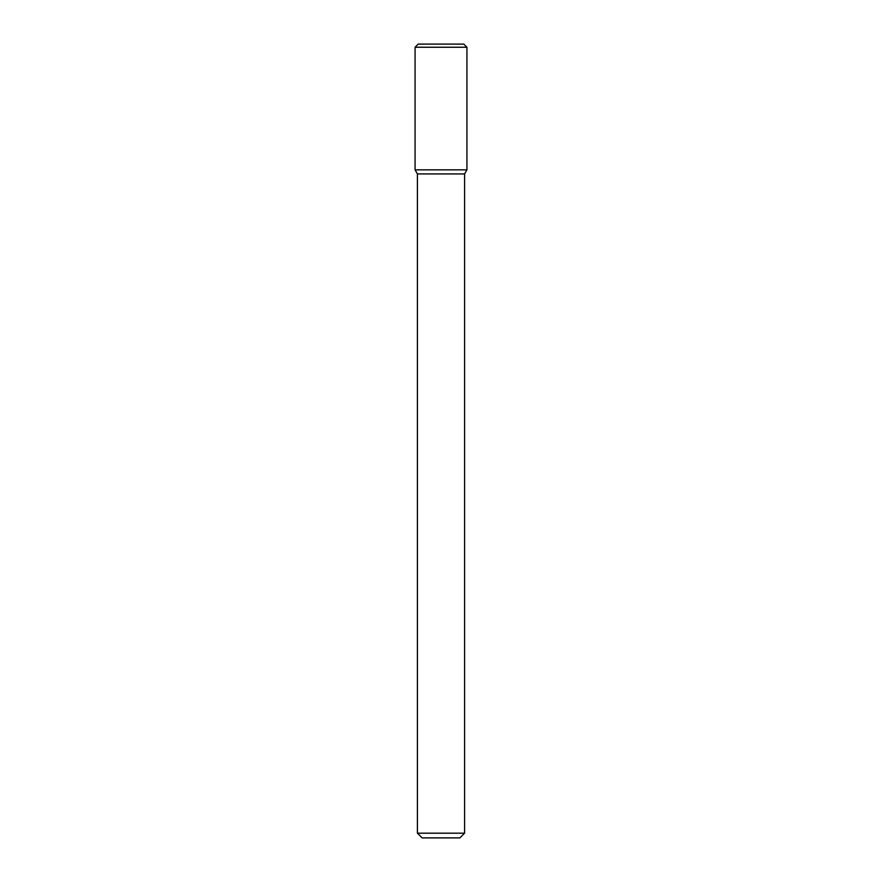 <?xml version="1.0" encoding="UTF-8"?>
<svg xmlns="http://www.w3.org/2000/svg" width="882" height="882" viewBox="0 0 882 882"><rect width="100%" height="100%" fill="white"/><g stroke="black" fill="none" stroke-linecap="round" stroke-linejoin="round"><path stroke-width="1.32" d="M441 169.851L466.931 169.851L466.931 47.242L415.069 47.242L415.069 169.851L466.931 169.851L464.582 173.93L417.418 173.93L415.069 169.851L441 169.851M464.582 833.181L459.864 837.9L422.136 837.9L417.418 833.181L464.582 833.181L464.582 173.93M415.069 47.242L418.211 44.1L463.789 44.1L466.931 47.242M417.418 833.181L417.418 173.93"/></g></svg>
